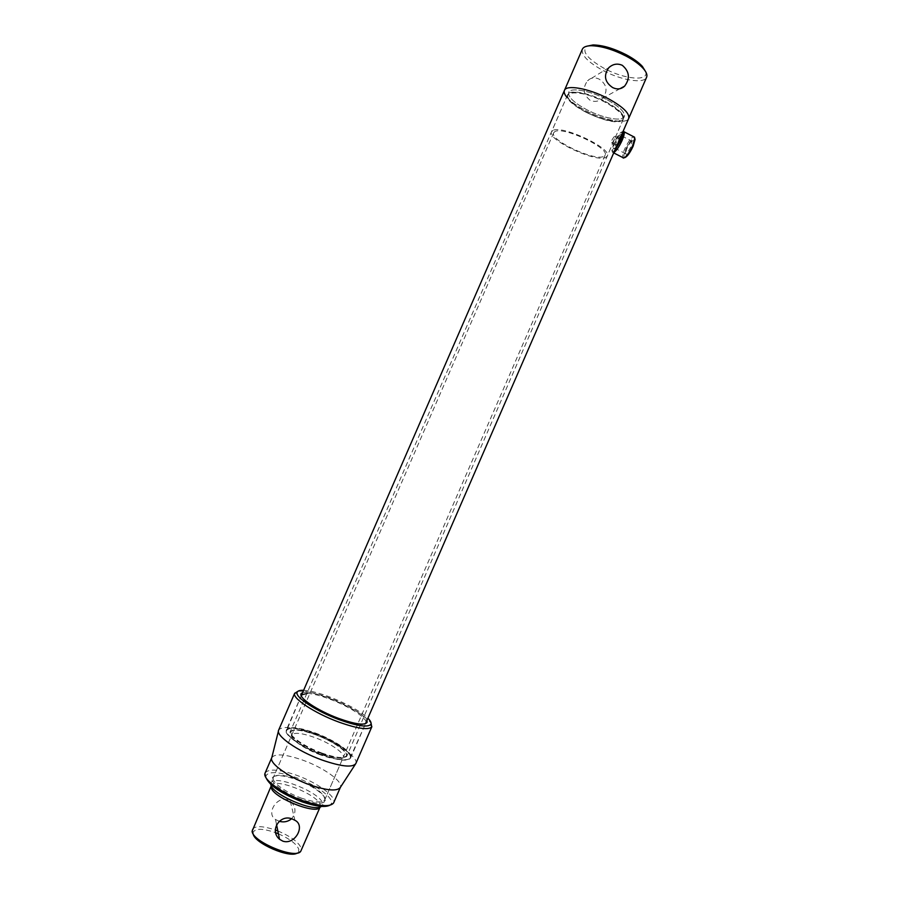 <?xml version="1.0" encoding="UTF-8"?>
<svg xmlns="http://www.w3.org/2000/svg" width="899" height="899" viewBox="0 0 899 899"><rect width="100%" height="100%" fill="white"/><g stroke="black" fill="none" stroke-linecap="round" stroke-linejoin="round"><path stroke-width="0.67" stroke-dasharray="4.5 3.37" d="M611.983 140.019C613.567 137.142 614.658 135.895 615.253 136.288L614.444 138.929C613.129 141.952 612.14 143.256 611.477 142.817L611.983 140.019M618.49 141.008L619.276 138.356C618.669 137.952 617.579 139.199 616.017 142.087L615.5 144.874C616.163 145.312 617.164 144.02 618.49 141.008M314.897 733.438C334.158 740.405 352.801 753.16 350.138 757.902C347.441 761.363 338.181 760.374 322.336 754.913C302.469 747.799 283.904 734.809 286.725 730.325C289.703 726.841 299.097 727.875 314.897 733.438M315.032 732.887C334.54 739.944 353.431 752.856 350.745 757.655L350.745 757.655C348.025 761.172 338.642 760.161 322.584 754.621C302.435 747.406 283.623 734.247 286.478 729.707L286.478 729.707C289.512 726.19 299.03 727.246 315.032 732.887M321.921 753.688C304.21 747.35 287.646 735.764 290.175 731.764C292.838 728.662 301.21 729.595 315.279 734.55C332.473 740.754 349.082 752.137 346.733 756.351C344.328 759.464 336.057 758.576 321.921 753.688M322.056 753.104C304.626 746.855 288.321 735.461 290.793 731.516L290.793 731.516C293.4 728.471 301.648 729.392 315.515 734.269C332.45 740.383 348.812 751.586 346.486 755.733L346.486 755.733C344.115 758.79 335.979 757.902 322.056 753.104M606.331 99.306C589.958 90.608 570.213 87.113 568.674 92.383C567.943 97.013 574.056 102.834 587.025 109.835C602.971 118.241 622.614 121.938 624.4 116.612C625.288 112.173 619.265 106.397 606.331 99.306C619.265 106.397 625.288 112.173 624.4 116.612C622.614 121.938 602.971 118.241 587.025 109.835C574.056 102.834 567.943 97.013 568.674 92.383C570.213 87.113 589.958 90.608 606.331 99.306M564.437 90.406L564.415 90.451C563.583 95.822 570.651 102.531 585.609 110.599C603.926 120.241 626.513 124.545 628.693 118.466C626.513 124.545 603.926 120.241 585.609 110.599C576.832 106.026 570.517 101.486 566.673 97.002M279.151 821.281L275.499 819.483C265.924 813.91 276.51 795.772 287.837 799.919L290.287 801.189C296.063 806.751 296.49 812.629 291.568 818.809M554.773 131.659L553.66 132.794C549.345 139.986 594.453 161.303 603.6 156.46L605.083 155.156C609.96 148.121 562.639 125.972 554.773 131.659M270.824 784.456L271.004 782.894C273.701 773.938 320.111 792.221 322.438 803.088L322.404 805.257L321.404 806.403M271.116 786.76L271.318 785.67C273.903 777.096 318.044 794.48 320.19 804.841L320.066 807.088M253.158 833.822L253.102 832.463C255.147 828.193 262.665 828.271 275.656 832.699M278.42 833.8C289.984 838.947 296.794 844.15 298.839 849.431L298.356 852.128L297.344 852.994M252.327 829.361C255.125 825.619 262.789 825.833 275.33 830.002M277.836 830.946C291.018 836.531 298.839 842.329 301.289 848.319L301.165 850.6M568.831 93.563L567.561 94.957C562.482 103.745 611.174 126.984 621.557 120.814L623.277 119.185C629.019 110.566 577.72 86.36 568.831 93.563M552.728 130.613L551.525 131.838C546.873 139.637 595.655 162.685 605.623 157.482L607.241 156.066C612.545 148.447 561.178 124.41 552.728 130.613M632.143 146.683C633.604 143.166 633.941 141.109 633.154 140.536C631.435 140.783 629.3 143.559 626.76 148.886L625.322 153.886C626.221 156.235 628.491 153.83 632.143 146.683M626.277 148.346C628.525 143.649 630.401 141.188 631.907 140.974L631.019 146.402C628.3 151.909 626.322 154.257 625.086 153.437L626.277 148.346M616.287 146.998L613.725 148.897C612.994 148.301 613.354 146.256 614.815 142.772C618.085 136.165 620.321 133.569 621.501 134.985M621.243 135.603C619.681 136.311 617.905 138.794 615.916 143.053L614.961 148.459C616.422 148.268 618.287 145.795 620.557 141.031L621.524 135.637M624.636 157.662L624.434 157.617C623.378 156.819 623.827 154.032 625.805 149.279C629.603 141.435 632.593 137.727 634.75 138.131M624.434 157.617L622.726 157.505C622.299 155.954 622.962 153.122 624.704 148.998C627.895 142.177 630.828 138.064 633.514 136.659M613.86 152.56L612.343 152.212L612.219 151.144L614.377 143.716C617.568 136.873 620.479 132.737 623.108 131.299M615.006 149.953C612.972 152.032 611.938 152.055 611.893 150.009L613.882 143.177C617.355 135.884 620.22 132.074 622.49 131.76L622.793 132.041M297.839 691.353C304.21 690.589 314.459 692.814 328.584 698.051C350.138 706.625 364.297 714.997 371.073 723.144M278.465 730.921L278.69 730.01C282.398 725.729 293.849 726.976 313.066 733.741C336.316 742.147 358.937 757.599 355.858 763.498M271.835 757.52L271.835 757.52C275.274 753.34 285.545 754.205 302.66 760.105C323.494 767.499 343.474 781.681 340.395 787.333L340.384 787.367M265.126 772.949C268.655 768.544 279.005 769.263 296.142 775.095C316.942 782.4 336.788 796.739 333.709 802.706M265.958 777.624L265.969 775.758C268.868 771.14 278.735 771.679 295.591 777.377C315.897 784.479 335.035 798.627 331.046 804.054L329.731 805.29M301.525 799.492C284.421 793.57 268.936 781.804 272.307 777.624C275.352 774.511 283.309 775.14 296.164 779.523C312.02 785.085 327.18 795.941 325.382 800.706C323.28 804.448 315.324 804.043 301.525 799.492M301.817 798.278C285.68 792.682 270.846 781.658 273.386 777.41L273.532 777.141C276.476 774.129 284.163 774.747 296.614 778.995C314.594 786.22 324.022 793.042 324.899 799.481L324.797 799.762C322.381 803.065 314.729 802.571 301.817 798.278M320.651 754.969C304.604 749.227 289.568 738.708 291.815 735.011L291.827 735C294.243 732.157 301.85 732.977 314.661 737.472C330.315 743.125 345.407 753.497 343.238 757.351L343.227 757.374C341.002 760.194 333.473 759.385 320.651 754.969M321.864 753.542C304.446 747.294 288.141 735.899 290.602 731.955C293.209 728.887 301.446 729.808 315.335 734.685C332.282 740.81 348.655 752.025 346.295 756.171C343.924 759.217 335.776 758.34 321.864 753.542M322.393 755.059C302.233 747.844 283.421 734.674 286.287 730.134C289.332 726.617 298.85 727.673 314.852 733.303C334.361 740.36 353.251 753.272 350.565 758.082C347.846 761.61 338.462 760.599 322.393 755.059M364.938 723.875C360.847 725.605 351.902 723.976 338.08 718.986C320.044 712.345 302.199 701.186 301.491 696.332M307.379 693.376C313.009 693.725 320.46 695.635 329.731 699.096C348.834 706.176 367.713 718.346 365.927 722.729L365.859 722.908M302.637 692.533C307.582 691.297 316.695 693.118 329.989 698.006C349.868 705.996 362.185 713.48 366.927 720.447M303.615 690.286C310.099 690.657 318.729 692.859 329.517 696.882C346.958 703.726 359.757 710.828 367.905 718.2M590.104 100.272C583.249 94.642 582.395 88.136 587.553 80.741C590.913 77.572 594.823 77.056 599.273 79.179C606.96 84.528 608.084 90.9 602.633 98.283C598.756 101.565 594.587 102.228 590.104 100.272M586.069 112.274C598.071 118.219 608.331 121.275 616.849 121.432C627.614 119.477 623.681 113.016 605.038 102.025C582.653 90.046 559.358 89.967 570.371 101.227C573.742 104.891 578.967 108.577 586.069 112.274M605.387 101.497C618.31 108.588 624.344 114.342 623.468 118.758C622.76 120.309 620.726 121.129 617.366 121.23C608.713 121.073 598.296 117.971 586.114 111.925C578.9 108.172 573.596 104.441 570.168 100.71C567.932 98.182 567.123 96.114 567.741 94.53C569.258 89.293 589.002 92.811 605.387 101.497M645.729 71.819C648.999 81.685 624.378 79.37 604.353 68.481C587.204 58.705 581.383 51.277 586.912 46.186M582.316 49.276C581.237 55.21 588.148 62.289 603.038 70.515C621.276 80.326 644.111 84.079 646.595 77.292M619.276 138.356L615.253 136.288M350.138 757.902L365.511 723.706L350.565 758.082M567.741 94.53L290.175 731.764M301.558 695.028L286.725 730.325M623.468 118.758L346.733 756.351M615.5 144.874L611.477 142.817M290.287 801.189L294.939 820.293M553.66 132.794L271.004 782.894M271.251 785.861L270.925 783.085M253.102 832.463L252.113 830.058M567.561 94.957L551.525 131.838M271.318 785.67L271.06 786.277M623.277 119.185L607.241 156.066M298.356 852.128L300.783 851.218M320.224 806.965L322.314 805.437M605.083 155.156L322.404 805.257M275.499 819.483L276.555 824.63M631.907 140.974L633.154 140.536M621.85 136.603L621.524 135.457M621.771 135.951L632.199 141.312M612.343 152.212L613.714 152.909M611.893 150.009L612.219 151.144M614.702 148.133L625.086 153.437M614.961 148.459L613.725 148.897M625.007 152.763L625.322 153.886M355.386 764.24L355.835 763.554M331.046 804.054L333.495 803.122M273.532 777.141L272.307 777.624M290.602 731.955L291.815 735.011L273.386 777.41M301.57 694.994L286.287 730.134M324.797 799.762L343.238 757.351L346.295 756.171M324.899 799.481L325.382 800.706M265.969 775.758L264.991 773.331M608.825 67.661L587.553 80.741M620.029 88.675L602.633 98.283"/><path stroke-width="1.35" d="M628.693 118.466L628.716 118.41C629.75 113.308 622.816 106.655 607.893 98.452C588.969 88.394 566.156 84.382 564.415 90.451C566.156 84.382 588.969 88.394 607.893 98.452C622.816 106.655 629.75 113.308 628.716 118.41L628.693 118.466M292.422 819.079L294.939 820.293C305.784 825.54 295.063 845.318 282.825 841.149L279.533 839.261C268.97 830.462 280.353 813.528 292.422 819.079M291.568 818.809C287.95 821.742 283.814 822.574 279.151 821.281M321.404 806.403C314.583 812.73 271.476 794.188 270.869 784.647L270.824 784.456M320.224 806.965L320.066 807.088C317.246 815.517 271.936 797.267 271.195 787.355L271.116 786.76M275.656 832.699L278.42 833.8M320.089 807.066L300.783 851.218C296.097 859.77 252.361 841.835 252.113 831.238L271.06 786.277M275.33 830.002L277.836 830.946M297.344 852.994C290.006 858.691 253.99 843.071 253.158 833.822M621.501 134.985L620.063 140.491L616.287 146.998M634.75 138.131L635.065 139.514L633.11 146.279C629.851 153.156 627.019 156.954 624.636 157.662M633.514 136.659L634.75 138.379L632.626 145.739C628.851 153.639 625.704 157.741 623.209 158.067M623.108 131.299L624.176 131.85C624.569 133.378 623.895 136.21 622.142 140.345C619.242 146.627 616.489 150.695 613.86 152.56M622.793 132.041C623.333 133.288 622.749 135.963 621.018 140.075L615.006 149.953M371.073 723.144L371.748 726.909C368.376 730.291 357.319 728.639 338.575 721.987C314.819 713.278 292.197 698.332 294.636 693.387L297.839 691.353M355.858 763.498L355.835 763.554C352.588 767.813 341.317 766.645 322.033 760.026C297.771 751.362 275.218 735.483 278.69 730.01L294.703 693.185M355.386 764.24L340.373 787.367C337.26 791.491 327.146 790.671 310.009 784.917C288.489 777.365 268.632 762.914 271.813 757.565L264.991 773.331C262.474 779.163 282.016 793.457 303.109 800.773C319.774 806.324 329.899 807.111 333.495 803.122L333.709 802.706M329.731 805.29C324.876 807.594 315.695 806.459 302.165 801.863C281.657 793.795 269.588 785.715 265.958 777.624M301.491 696.332L301.671 694.803L307.379 693.376M366.927 720.447L367.152 722.245C364.949 725.65 355.431 724.358 338.575 718.391C317.549 710.671 297.827 697.399 301.187 693.567L302.637 692.533M367.905 718.2C370.646 720.919 371.602 722.998 370.781 724.425C367.545 727.606 356.993 726.021 339.114 719.649C316.459 711.334 294.838 697.107 297.108 692.387C297.625 690.848 299.794 690.151 303.615 690.286M365.859 722.908L364.938 723.875M612.635 87.563C604.656 82.067 603.386 75.437 608.825 67.661C612.949 63.964 617.444 63.188 622.299 65.324C629.502 71.482 630.278 78.427 624.625 86.135C621.175 89.259 617.175 89.731 612.635 87.563M586.912 46.186L593.037 44.95C602.622 45.096 613.736 48.389 626.389 54.828C633.447 58.626 638.784 62.481 642.38 66.414L645.729 71.819M646.595 77.292L646.617 77.235C647.538 74.965 646.392 72.021 643.19 68.414C639.391 64.279 633.75 60.199 626.277 56.188C612.893 49.378 601.139 45.894 591.014 45.725C586.215 45.86 583.327 47.04 582.316 49.276L564.437 90.406M566.673 97.002C564.493 94.339 563.74 92.159 564.415 90.451L301.558 695.028M646.617 77.235L365.848 722.942M276.555 824.63L279.533 839.261M613.714 152.909L622.726 157.505M622.985 131.58L623.737 131.31M624.176 131.85L634.615 137.232M635.065 139.514L634.75 138.379M371.871 726.684L355.835 763.543M340.384 787.367L333.686 802.762M301.671 694.781L301.187 693.567M370.781 724.425L371.748 726.909M297.108 692.387L294.636 693.387M365.938 722.729L367.152 722.245M271.813 757.565L278.465 730.921M642.38 66.414L643.19 68.414M593.037 44.95L591.014 45.725M624.625 86.135L620.029 88.675"/></g></svg>
